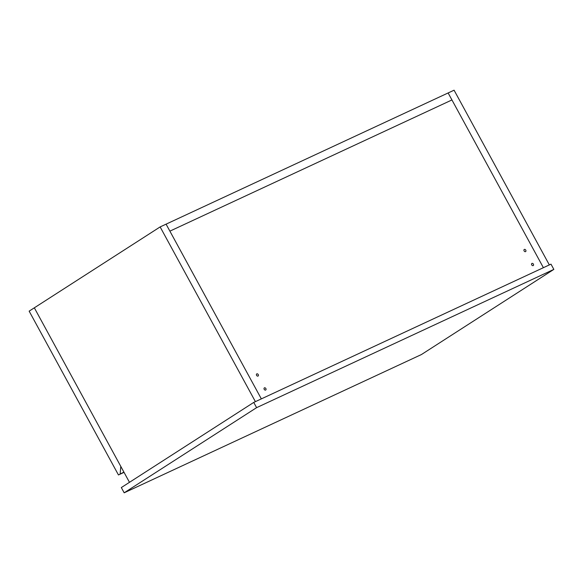 <?xml version="1.0" encoding="UTF-8"?>
<svg xmlns="http://www.w3.org/2000/svg" width="583" height="583" viewBox="0 0 583 583"><rect width="100%" height="100%" fill="white"/><g stroke="black" fill="none" stroke-linecap="round" stroke-linejoin="round"><path stroke-width="0.87" d="M160.136 226.918L454.077 90.19L549.339 264.915L543.392 267.684L448.13 92.959L543.392 267.684L261.344 398.881L169.886 231.145L451.942 99.948L169.886 231.145L166.082 224.156L261.344 398.881L255.398 401.643L160.136 226.918L34.331 307.817L129.477 482.323M531.732 264.893A1.246 0.904 -122.7 0 1 533.387 264.128A1.246 0.904 -122.7 0 1 531.732 264.893M524.11 250.916A1.246 0.904 -122.7 0 1 525.764 250.151A1.246 0.904 -122.7 0 1 524.11 250.916M256.586 375.35A1.246 0.904 -122.7 0 1 258.24 374.585A1.246 0.904 -122.7 0 1 256.586 375.35M264.208 389.335A1.246 0.904 -122.7 0 1 265.863 388.562A1.246 0.904 -122.7 0 1 264.208 389.335M124.041 472.354L118.458 474.956L123.909 472.113M120.185 473.841L120.783 466.378L34.331 307.817L29.15 311.147L118.458 474.956M253.743 402.416L121.322 487.563L124.179 492.81L421.429 354.544L553.85 269.39L550.993 264.15L253.743 402.416L256.6 407.655L124.179 492.81M553.85 269.39L256.6 407.655"/></g></svg>
